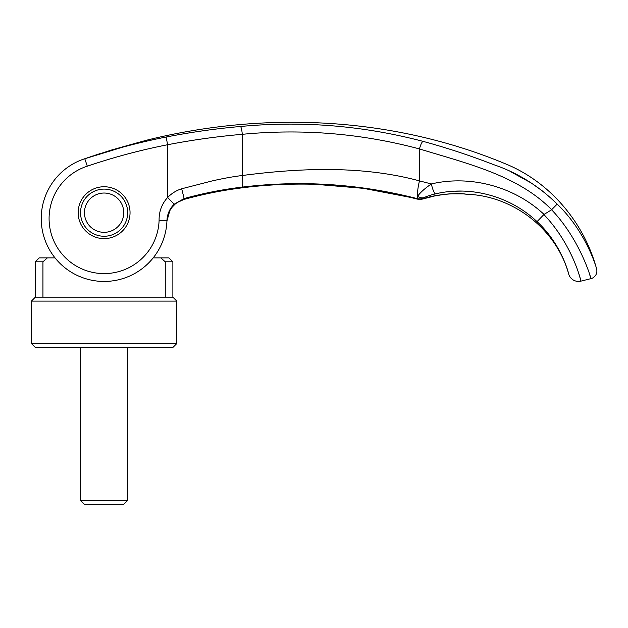 <?xml version="1.0" encoding="UTF-8"?>
<svg xmlns="http://www.w3.org/2000/svg" width="628" height="628" viewBox="0 0 628 628"><rect width="100%" height="100%" fill="white"/><g stroke="black" fill="none" stroke-linecap="round" stroke-linejoin="round"><path stroke-width="0.94" d="M166.836 222.783L166.836 222.846A62.878 62.878 23.3 0 1 153.185 257.873L168.948 257.873L172.873 261.805L172.873 297.17L176.806 301.102L176.806 343.547L172.873 347.472L35.333 347.472L31.4 343.547L31.4 301.102L35.333 297.17L35.333 261.805L39.258 257.873L55.021 257.873A62.878 62.878 0 0 1 46.362 243.46A62.878 62.878 23.3 0 1 41.228 218.575A62.878 62.878 0 0 1 84.78 158.743L134.753 143.474C150.626 139.102 150.626 139.102 134.753 143.474L146.654 140.201M176.806 343.547L31.4 343.547M176.806 301.102L31.4 301.102M172.873 297.17L35.333 297.17M172.873 261.805L165.266 261.805L165.266 297.17M160.815 257.873L165.266 261.805M68.012 167.087L68.782 166.553M59.833 173.925L58.019 175.793M42.94 297.17L42.94 261.805L35.333 261.805M42.94 261.805L47.39 257.873M84.45 212.68A19.649 19.649 0 0 1 104.099 193.032A19.649 19.649 0 0 1 123.755 212.68A19.649 19.649 0 0 1 104.099 232.329A19.649 19.649 0 0 1 84.45 212.68M80.525 347.472L80.525 500.414L84.78 504.669L123.426 504.669L127.68 500.414L127.68 347.472M80.525 500.414L127.68 500.414M55.021 257.873A62.878 62.878 0 0 1 84.78 158.743L87.308 166.184A55.021 55.021 43.3 0 0 49.392 224.369A55.021 55.021 43.3 0 0 49.416 224.62A55.021 55.021 43.3 0 0 98.651 273.321A55.021 55.021 43.3 0 0 159.096 220.263C158.978 211.495 161.82 203.896 167.629 197.467L174.168 204.218C169.67 208.645 167.26 214.077 166.954 220.506A62.878 62.878 -158.3 0 1 103.133 281.446A62.878 62.878 -158.3 0 1 41.228 218.575A62.878 62.878 -72 0 1 68.954 166.444A62.878 62.878 108 0 0 60.162 173.603A62.878 62.878 108 0 1 68.954 166.444A62.878 62.878 0 0 1 84.78 158.743C111.572 149.66 138.678 142.423 166.114 137.022C191.108 132.155 215.883 128.646 240.446 126.495C302.099 120.639 362.96 125.592 423.029 141.355C446.5 147.729 470.034 155.493 493.639 164.646C517.401 172.669 538.589 185.817 557.185 204.108C586.803 232.501 596.93 269.388 596.6 268.925A7.858 7.858 0 0 1 590.924 278.644L589.676 274.601M543.895 214.556L537.034 221.629C562.076 244.559 569.164 275.378 568.693 274.051A10.221 10.221 0 0 0 580.986 281.124L590.924 278.644C591.309 279.177 580.523 240.139 551.612 209.768A852.565 7.316 148.3 0 0 544.052 214.431L543.895 214.556C573.136 245.258 581.151 281.933 580.986 281.124L579.369 275.543M579.157 274.868L578.255 272.081M573.796 260.353L572.116 256.546M569.094 250.313L568.866 249.873M104.099 189.099A23.581 23.581 0 0 0 80.525 212.68A23.581 23.581 0 0 0 104.099 236.261A23.581 23.581 0 0 0 127.68 212.68A23.581 23.581 0 0 0 104.099 189.099M104.099 238.616A25.936 25.936 0 0 1 78.162 212.68A25.936 25.936 0 0 1 104.099 186.744A25.936 25.936 0 0 1 130.043 212.68A25.936 25.936 0 0 1 104.099 238.616M174.168 204.218L184.145 198.534A473.151 20.167 71.8 0 1 184.09 199.319C173.673 202.758 167.959 210.027 166.93 221.119A62.878 62.878 23.3 0 1 166.86 222.469A62.878 62.878 23.3 0 0 166.93 221.127L166.962 220.53M87.308 166.184C113.668 157.243 140.437 150.092 167.629 144.73L167.629 197.467C171.75 193.306 176.437 190.41 181.688 188.769L211.817 181.013C222.916 178.462 233.074 176.625 242.29 175.51L242.29 134.314C302.272 128.544 361.336 133.419 419.473 148.93C465.874 163.217 517.715 175.055 551.635 209.705L551.612 209.768M166.114 137.022L167.629 144.73C192.474 139.942 217.359 136.472 242.29 134.314A7.858 1.24 84.9 0 0 240.446 126.495M423.029 141.355A7.858 1.703 105.1 0 0 419.473 148.93L419.473 180.895C362.788 165.447 300.365 167.896 242.29 175.51A11.791 1.853 82.9 0 1 242.047 187.128C301.079 179.993 359.397 183.808 417 198.574L417.62 196.344C419.959 192.78 424.544 188.643 431.358 183.933C470.325 174.796 514.206 186.438 544.052 214.431M462.137 191.085L455.041 191.195M551.635 209.705L557.185 204.108L550.991 198.197L542.451 191.006L531.312 183.038L509.967 171.318M463.731 193.919A19.743 19.444 -81.4 0 0 465.497 194.068L466.447 194.233C512.911 195.614 556.4 229.063 568.693 274.051C569.164 275.378 562.076 244.559 537.034 221.629L537.034 221.629C510.258 196.211 470.631 185.409 435.487 193.879C430.588 195.041 426.757 196.297 423.986 197.655L422.919 198.401A478.175 1.413 71.5 0 0 423.084 198.848L423.296 198.856M68.954 166.444A62.878 62.878 -72 0 0 41.228 218.575A62.878 62.878 108 0 1 56.944 176.986A62.878 62.878 108 0 0 41.228 218.575A62.878 62.878 23.3 0 0 46.362 243.46A62.878 62.878 0 0 1 41.228 218.575A62.878 62.878 0 0 0 46.362 243.46A62.878 62.878 0 0 1 41.228 218.575A62.878 62.878 -158.3 0 0 103.133 281.446A62.878 62.878 -158.3 0 0 166.954 220.506L159.096 220.263M423.986 197.655A10.236 8.25 64.2 0 1 417.62 196.344A18.856 4.098 104.6 0 1 419.473 180.895L431.358 183.933A10.221 2.041 77.2 0 0 435.487 193.879M181.688 188.769L184.145 198.534C203.354 193.251 222.65 189.444 242.047 187.128M410.681 197.443L363.392 188.337L315.13 184.287C289.83 183.572 264.82 184.836 240.1 188.086C264.82 184.828 289.83 183.564 315.13 184.287L315.13 184.287C349.961 185.393 383.998 190.331 417.235 199.115L417.141 199.037A10.221 10.189 16.1 0 0 423.036 198.903M177.363 202.444L183.996 199.445A19.649 1.052 -105.5 0 0 184.09 199.319C202.585 194.209 221.339 190.425 240.359 187.984C265.181 184.758 290.112 183.517 315.146 184.247C352.936 185.794 386.934 190.724 417.141 199.037L417.141 199.021A10.221 10.181 -17.6 0 0 423.084 198.848C438.116 193.51 460.159 193.102 465.497 194.068M466.447 194.233L463.276 193.856A19.743 19.444 -81.4 0 0 463.629 193.911M417.141 199.021A471.471 1.068 -108.6 0 0 417 198.574A10.229 10.181 -17.6 0 0 422.919 198.401M134.769 143.467L135.758 143.192M166.836 222.846A62.878 62.878 23.3 0 1 153.185 257.873M166.93 221.103L169.788 210.71C173.163 205.898 173.603 203.362 184.02 199.437C202.569 194.311 221.268 190.527 240.1 188.086A19.649 3.266 -97.4 0 0 240.359 187.984M136.983 142.854L146.771 140.17C265.055 110.74 393.073 116.855 505.987 164.049C550.426 182.348 584.142 222.783 596.6 268.925M175.236 204.022L171.978 207.366M170.141 210.09L168.406 213.756M417.243 199.115L422.919 198.974L434.819 195.92C443.619 194.429 449.271 193.73 451.768 193.817L463.276 193.856M463.802 193.934L464.359 194.021M460.897 193.754L461.627 193.785M134.73 143.482L111.588 149.998L87.355 157.848M89.977 156.945L92.881 155.964M95.009 155.257L100.747 153.381M106.65 151.513L107.545 151.238"/></g></svg>
